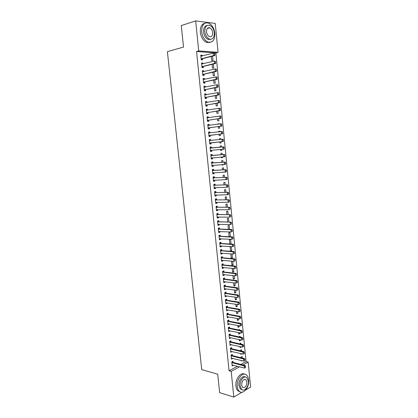 <?xml version="1.0" encoding="UTF-8"?>
<svg xmlns="http://www.w3.org/2000/svg" width="418" height="418" viewBox="0 0 418 418"><rect width="100%" height="100%" fill="white"/><g stroke="black" fill="none" stroke-linecap="round" stroke-linejoin="round"><path stroke-width="0.63" d="M208.039 27.865L208.42 28.21M240.794 364.423L246.056 361.58L215.881 52.919L218.05 52.354L198.717 50.912L195.676 20.9L215.233 23.418L218.05 52.354M246.056 361.58L248.187 362.113L250.617 387.078L245.612 390.062M242.032 392.194L233.808 397.1L219.638 392.648L217.71 374.178L201.732 369.643L167.383 51.649L183.528 47.072L181.281 25.555L195.676 20.9M241.609 351.094L241.473 349.735L240.34 350.315L240.387 350.806M241.766 353.816L240.737 354.349L240.658 353.55M232.366 355.593L232.251 354.448L231.076 355.049L231.488 359.156L232.638 358.32M240.23 337.122L240.146 336.255L239.007 336.861M240.496 339.839L240.543 340.309L239.404 340.869L239.279 339.573M230.987 341.877L230.872 340.738L229.686 341.313L230.104 345.44L231.258 344.578M238.845 323.062L238.809 322.696L238.255 322.947M239.106 325.747L239.211 326.771L238.067 327.304L237.889 325.507M229.592 328.078L229.482 326.944L228.291 327.482L228.709 331.641L229.9 331.087L229.863 330.753M237.711 311.567L237.868 313.15L236.713 313.652L236.489 311.353M228.197 314.195L228.082 313.061L226.885 313.568L227.308 317.753L228.5 317.231L228.463 316.839M236.306 297.292L236.52 299.45L235.36 299.92L235.083 297.109M226.786 300.223L226.676 299.089L225.469 299.57L225.892 303.776L227.099 303.29L227.052 302.836M234.89 282.929L235.156 285.661L233.991 286.105L233.662 282.772M225.37 286.163L225.26 285.029L224.048 285.478L224.476 289.716L225.683 289.256L225.631 288.744M233.463 268.471L233.793 271.789L232.617 272.202L232.241 268.346M223.949 272.013L223.834 270.885L222.616 271.303L223.045 275.566L224.262 275.138L224.205 274.563M231.253 253.857L230.82 253.992L231.238 258.209L232.418 257.828L232.032 253.919M222.512 257.775L222.397 256.647L221.174 257.033L221.608 261.323L222.831 260.926L222.768 260.294M229.806 243.704L231.034 243.783L230.616 239.551L229.43 239.89L229.832 244.013M231.034 243.783L230.172 244.034M221.07 243.448L220.955 242.32L219.722 242.675L220.161 246.991L221.388 246.625L221.321 245.936M229.618 229.43L229.221 225.391L228.024 225.699L228.39 229.383M219.617 229.027L219.502 227.904L218.264 228.223L218.703 232.57L219.941 232.236L219.863 231.483M228.165 214.674L227.815 211.142L226.613 211.419L226.932 214.659M218.154 214.512L218.039 213.389L216.796 213.676L217.235 218.05L218.478 217.752L218.4 216.937M226.702 199.825L226.404 196.8L225.192 197.045L225.469 199.835M216.681 199.909L216.571 198.79L215.317 199.041L215.761 203.441L217.01 203.179L216.926 202.302M225.229 184.871L224.983 182.368L223.766 182.582L223.996 184.918M215.202 185.205L215.087 184.092L213.828 184.312L214.272 188.737L215.536 188.508L215.442 187.567M223.745 169.828L223.552 167.848L222.329 168.026L222.512 169.901M223.975 172.179L222.742 172.247M213.713 170.413L213.598 169.3L212.328 169.483L212.778 173.94L214.047 173.747L213.948 172.738M222.251 154.681L222.11 153.234L220.882 153.38L221.017 154.785M222.48 156.996L222.543 157.628L221.315 157.785L221.247 157.095M212.213 155.522L212.098 154.409L210.824 154.561L211.273 159.049L212.553 158.887L212.443 157.816M219.424 138.666L220.662 138.53L219.424 138.64L219.513 139.549M220.662 138.53L220.746 139.413M220.976 141.728L221.096 142.951L219.863 143.071L219.743 141.859M209.308 139.57L210.588 139.424L209.303 139.539L209.763 144.058L211.043 143.933L210.933 142.815M210.588 139.424L210.703 140.532M217.966 123.9L219.204 123.728L217.956 123.801L217.992 124.183M219.204 123.728L219.231 124.015M219.466 126.393L219.643 128.18L218.4 128.263L218.227 126.56M207.788 124.522L209.073 124.345L207.777 124.423L208.237 128.969L209.528 128.88L209.413 127.746M209.073 124.345L209.178 125.395M217.945 110.958L218.175 113.309L216.926 113.362L216.707 111.157M206.257 109.375L207.542 109.161L206.241 109.202L206.701 113.78L208.002 113.727L207.887 112.578M207.542 109.161L207.641 110.159M216.414 95.419L216.702 98.35L215.442 98.366L215.176 95.649M204.715 94.128L206.001 93.883L204.695 93.888L205.16 98.491L206.466 98.476L206.346 97.31M206.001 93.883L206.1 94.829M214.873 79.781L215.218 83.287L213.953 83.271L213.635 80.042M203.169 78.783L204.454 78.5L203.138 78.469L203.603 83.104L204.919 83.125L204.799 81.938M204.454 78.5L204.543 79.389M213.321 64.032L213.723 68.134L212.448 68.077L212.083 64.33M201.607 63.332L202.892 63.019L201.565 62.946L202.04 67.611L203.362 67.674L203.242 66.472M202.892 63.019L202.976 63.849M215.881 52.919L196.538 51.498L229.054 370.761L237.434 366.236M200.823 55.573L202.108 55.239L200.781 55.145L201.251 59.831L202.578 59.905L202.458 58.698M202.108 55.239L202.192 56.043M212.543 56.117L212.971 60.516L211.696 60.443L211.299 56.435M202.39 71.07L203.676 70.773L202.354 70.72L202.824 75.371L204.141 75.412L204.021 74.221M203.676 70.773L203.759 71.635M214.1 71.917L214.471 75.721L213.201 75.684L212.856 72.199M203.942 86.469L205.228 86.202L203.916 86.186L204.381 90.811L205.693 90.811L205.578 89.64M205.228 86.202L205.322 87.122M215.641 87.613L215.96 90.831L214.7 90.826L214.408 87.858M205.489 101.762L206.774 101.532L205.468 101.558L205.933 106.146L207.234 106.115L207.119 104.955M206.774 101.532L206.873 102.504M217.177 103.204L217.438 105.843L216.184 105.874L215.944 103.418M207.025 116.962L208.305 116.763L207.009 116.826L207.469 121.387L208.765 121.314L208.65 120.175M208.305 116.763L208.41 117.792M218.321 116.298L217.229 116.465M218.708 118.691L218.912 120.755L217.663 120.823L217.47 118.869M208.551 132.057L209.831 131.895L208.54 131.994L209 136.524L210.285 136.414L210.176 135.296M209.831 131.895L209.94 132.976M218.698 131.294L219.931 131.142L218.692 131.231L218.755 131.879M219.931 131.142L219.988 131.727M220.223 134.073L220.37 135.578L219.131 135.678L218.985 134.22M211.456 148.04L211.346 146.932L210.066 147.063L210.52 151.562L211.801 151.421L210.52 151.562M224.215 148.547L223.949 147.413L224.215 148.547L223.923 149.148L210.865 150.391L211.686 150.318L211.801 151.421M221.503 147.068L221.388 145.892L220.15 146.023L220.265 147.188M221.728 149.367L221.822 150.302L220.589 150.438L220.495 149.487M212.961 162.978L212.851 161.865L211.576 162.032L212.03 166.505L213.3 166.327L213.196 165.288M222.998 162.268L222.831 160.554L221.603 160.716L221.765 162.356M223.228 164.598L223.264 164.932L222.036 165.105L221.995 164.687M214.46 177.822L214.345 176.704L213.081 176.908L213.53 181.355L214.795 181.14L214.695 180.163M224.487 177.363L224.267 175.121L223.045 175.314L223.254 177.42M215.944 192.567L215.829 191.449L214.57 191.69L215.019 196.105L216.273 195.854L216.184 194.945M225.966 192.358L225.694 189.594L224.482 189.824L224.732 192.39M217.417 207.224L217.308 206.1L216.054 206.372L216.498 210.761L217.747 210.479L217.663 209.632M227.434 207.26L227.11 203.979L225.903 204.24L226.201 207.26M218.886 221.78L218.771 220.657L217.527 220.96L217.971 225.323L219.21 225.009L219.131 224.22M228.892 222.062L228.521 218.274L227.319 218.567L227.664 222.031M220.343 236.248L220.229 235.125L218.995 235.459L219.429 239.791L220.667 239.446L220.594 238.72M229.106 236.661L230.339 236.724L229.921 232.481L228.73 232.805L229.111 236.708M221.791 250.622L221.676 249.494L220.448 249.865L220.882 254.17L222.11 253.789L222.042 253.125M231.279 246.604L230.125 246.954L230.543 251.181L231.724 250.816L231.311 246.61M223.233 264.907L223.118 263.779L221.895 264.176L222.329 268.455L223.546 268.042L223.484 267.442M232.748 261.208L233.103 264.819L231.927 265.216L231.52 261.093M224.659 279.099L224.544 277.97L223.332 278.404L223.761 282.652L224.973 282.207L224.921 281.664M234.179 275.713L234.477 278.733L233.307 279.161L232.951 275.572M226.081 293.201L225.966 292.072L224.759 292.537L225.187 296.759L226.389 296.284L226.342 295.803M235.6 290.123L235.841 292.563L234.676 293.023L234.373 289.951M227.491 307.22L227.376 306.086L226.18 306.582L226.603 310.778L227.8 310.271L227.758 309.848M237.011 304.44L237.194 306.31L236.039 306.796L235.783 304.241M228.897 321.149L228.782 320.01L227.585 320.538L228.009 324.708L229.2 324.169L229.163 323.804M238.412 318.668L238.542 319.974L237.393 320.491L237.189 318.443M230.292 334.99L230.177 333.851L228.991 334.41L229.409 338.554L230.59 337.984L230.558 337.676M239.54 330.1L239.477 329.483L238.579 329.906M239.807 332.801L239.88 333.548L238.735 334.097L238.584 332.55M231.676 348.743L231.562 347.604L230.381 348.194L230.799 352.311L231.948 351.46M240.92 344.118L240.81 343.006L239.697 343.847M241.186 346.851L240.073 347.619L239.969 346.574M233.051 362.416L232.936 361.272L231.765 361.889L232.178 365.985L233.328 365.16M242.294 358.048L242.132 356.444L241.003 357.035L241.071 357.751M242.095 360.692L241.4 361.063L241.343 360.504M233.808 397.1L231.196 371.346L239.577 366.795M242.931 364.971L248.187 362.113M229.054 370.761L231.196 371.346M196.538 51.498L198.717 50.912M220.584 150.417L221.822 150.302M211.268 158.986L212.553 158.887M221.31 157.727L222.543 157.628M212.02 166.416L213.3 166.327M222.031 165.016L223.264 164.932M212.767 173.815L214.047 173.747M222.747 172.284L223.98 172.216M213.514 181.193L214.795 181.14M214.256 188.549L215.536 188.508M214.993 195.875L216.273 195.854M215.735 203.185L217.01 203.179M216.467 210.468L217.747 210.479M217.203 217.731L218.478 217.752M217.935 224.968L219.21 225.009M218.661 232.178L219.941 232.236M219.387 239.373L220.667 239.446M220.114 246.542L221.388 246.625M220.835 253.684L222.11 253.789M230.496 250.722L231.724 250.816M221.556 260.811L222.831 260.926M231.191 257.723L232.418 257.828M222.271 267.912L223.546 268.042M231.88 264.698L233.103 264.819M222.987 274.992L224.262 275.138M232.565 271.653L233.793 271.789M223.698 282.045L224.973 282.207M233.249 278.587L234.477 278.733M224.409 289.078L225.683 289.256M233.934 285.499L235.156 285.661M225.119 296.09L226.389 296.284M234.613 292.391L235.841 292.563M225.824 303.081L227.099 303.29M235.292 299.262L236.52 299.45M226.53 310.051L227.8 310.271M235.971 306.112L237.194 306.31M227.23 316.996L228.5 317.231M236.645 312.936L237.868 313.15M227.93 323.924L229.2 324.169M237.319 319.744L238.542 319.974M228.625 330.826L229.9 331.087M237.988 326.531L239.211 326.771M229.32 337.707L230.59 337.984M238.657 333.298L239.88 333.548M230.015 344.568L231.285 344.86M239.321 340.043L240.543 340.309M230.705 351.407L231.974 351.716M239.989 346.768L241.207 347.045M231.394 358.226L232.664 358.545M232.084 365.024L233.349 365.358M214.862 54.737L214.747 53.535L214.862 54.737L213.791 55.495L214.742 55.557L202.558 58.656L201.23 59.607M200.886 56.205L213.556 53.102L213.791 55.495L201.157 58.891M214.747 53.535L213.556 53.102L214.507 53.17L214.904 53.551M200.875 56.08L201.549 56.211M214.742 55.557L215.024 54.748M215.646 62.7L215.526 61.509L215.646 62.7L214.57 63.452L215.521 63.505L203.341 66.431L202.025 67.35M201.675 63.996L214.335 61.065L214.57 63.452L201.941 66.671M203.2 66.499L202.244 66.452L203.179 66.509M215.526 61.509L214.335 61.065L215.688 61.514M201.659 63.849L202.39 63.996M215.521 63.505L215.803 62.71M216.425 70.637L216.305 69.445L216.425 70.637L215.348 71.384L216.299 71.421L204.12 74.179L202.793 75.088M202.458 71.76L215.118 69.007L215.348 71.384L202.725 74.43M203.023 74.216L203.963 74.258L203.023 74.216M216.305 69.445L215.118 69.007L216.064 69.048L216.467 69.456M202.453 71.593L203.232 71.755M216.299 71.421L216.581 70.642M201.701 31.867C202.448 36.925 204.501 40.311 207.861 42.025C212.59 43.033 214.92 40.128 214.857 33.32C214.12 28.194 212.02 24.777 208.551 23.068C203.921 22.154 201.638 25.085 201.701 31.867M204.924 23.194C201.612 24.019 200.081 27.05 200.332 32.28C201.079 37.327 203.132 40.703 206.492 42.406L210.134 42.396M210.782 39.308L208.033 39.397C205.604 38.163 204.12 35.723 203.582 32.076C203.409 28.194 204.564 26.005 207.051 25.508M204.846 31.695C205.384 35.352 206.868 37.798 209.298 39.036C212.689 39.757 214.361 37.662 214.319 32.75C213.786 29.056 212.281 26.595 209.794 25.357C206.455 24.688 204.804 26.799 204.846 31.695M212.657 32.562C212.318 30.19 211.346 28.602 209.752 27.807C207.594 27.369 206.529 28.727 206.555 31.888C206.9 34.245 207.861 35.823 209.434 36.622C211.612 37.082 212.689 35.729 212.657 32.562M208.002 28.34L207.673 28.116M237.278 386.493C237.513 388.615 238.182 390.203 239.289 391.253C243.104 395.162 249.635 387.073 248.673 379.889C248.438 377.72 247.749 376.106 246.599 375.045C242.9 371.262 236.311 379.178 237.278 386.493M244.473 374.141C240.622 371.79 235.062 379.429 235.93 386.096C236.165 388.212 236.839 389.795 237.946 390.846L240.042 391.797M242.017 389.675L240.36 388.986L238.903 385.553C238.265 380.652 242.419 375.077 245.188 376.999M240.146 385.913L241.604 389.357C244.337 392.162 249.039 386.342 248.349 381.148L246.86 377.658C244.19 374.92 239.457 380.652 240.146 385.913M246.907 381.984L245.956 379.743C243.422 378.933 241.98 380.704 241.625 385.056L242.565 387.277C245.115 388.092 246.563 386.326 246.907 381.984M217.198 78.547L217.083 77.361L217.198 78.547L216.127 79.289L217.073 79.31L204.898 81.907L203.571 82.79M203.237 79.498L215.892 76.917L216.127 79.289L203.509 82.158M203.791 81.959L204.742 81.975L203.791 81.959M217.083 77.361L215.892 76.917L216.843 76.943L217.24 77.367M203.221 79.3L204.068 79.493M217.073 79.31L217.355 78.553M217.971 86.432L217.856 85.251L217.971 86.432L216.9 87.163L217.846 87.174L205.677 89.604L204.36 90.46M204.021 87.21L216.67 84.807L216.9 87.163L204.287 89.865M217.856 85.251L216.67 84.807L217.611 84.817L218.013 85.251M203.994 86.991L204.904 87.205M217.846 87.174L218.128 86.432M218.739 94.29L218.624 93.115L218.739 94.29L217.673 95.017L218.614 95.011L206.45 97.279L205.123 98.12M204.794 94.902L217.444 92.665L217.673 95.017L205.06 97.54M218.624 93.115L217.444 92.665L218.384 92.66L218.781 93.109M204.768 94.656L205.734 94.896M218.614 95.011L218.896 94.29M219.507 102.123L219.393 100.947L219.507 102.123L218.442 102.844L219.377 102.823L207.218 104.923L205.891 105.749M205.567 102.562L218.212 100.498L218.442 102.844L205.834 105.195M219.393 100.947L218.212 100.498L219.147 100.482L219.549 100.947M205.557 102.295L206.565 102.562M219.377 102.823L219.664 102.117M220.276 109.924L220.161 108.758L220.276 109.924L219.21 110.639L220.14 110.608L207.986 112.546L206.659 113.351M206.34 110.2L218.98 108.304L219.21 110.639L206.607 112.829M220.161 108.758L218.98 108.304L219.915 108.272L220.317 108.753M206.309 109.908L207.396 110.2M220.14 110.608L220.432 109.918M221.038 117.704L220.923 116.538L221.038 117.704L219.972 118.414L220.903 118.367L208.749 120.144L207.438 120.922M207.109 117.813L219.743 116.084L219.972 118.414L207.375 120.431M220.923 116.538L219.743 116.084L220.673 116.042L221.08 116.533M207.077 117.495L208.216 117.819M220.903 118.367L221.19 117.698M221.796 125.457L221.681 124.298L221.796 125.457L220.735 126.163L221.66 126.1L209.512 127.72L208.201 128.472M207.877 125.405L220.505 123.838L220.735 126.163L208.138 128.012M221.681 124.298L220.505 123.838L221.435 123.785L221.838 124.287M207.856 125.066L209.042 125.416M221.66 126.1L221.953 125.447M222.554 133.185L222.439 132.025L222.554 133.185L221.493 133.88L222.418 133.807L210.275 135.27L208.948 136.012M208.639 132.966L221.263 131.571L221.493 133.88L208.901 135.568M222.439 132.025L221.263 131.571L222.188 131.498L222.595 132.015M208.619 132.605L209.862 132.987M222.418 133.807L222.71 133.175M223.311 140.887L223.196 139.732L223.311 140.887L222.245 141.577L223.17 141.493L211.033 142.794L209.705 143.515M209.402 140.505L222.021 139.272L222.245 141.577L209.664 143.097M223.196 139.732L222.021 139.272L222.946 139.189L223.348 139.716M209.376 140.119L210.635 140.521L209.711 140.605M223.17 141.493L223.463 140.871M211.628 150.344L210.463 150.997M210.703 150.443L210.421 150.6M210.16 148.019L223.698 146.854L224.1 147.397M210.134 147.611L211.56 148.045L223.698 146.854M224.064 148.562L223.003 149.247L222.773 146.948L223.949 147.413M212.375 157.821L211.231 158.443M224.962 156.196L224.853 155.047L224.67 156.781L211.179 158.082M210.918 155.512L224.445 154.493L224.853 155.047M210.886 155.078L212.313 155.527L224.445 154.493M224.811 156.212L223.75 156.891L223.525 154.603L224.701 155.068M213.07 165.298L211.968 165.883M225.71 163.819L225.6 162.675L225.417 164.384L211.931 165.544M211.67 162.978L225.192 162.106L225.6 162.675M211.623 162.518L213.065 162.983L225.192 162.106M225.558 163.84L224.503 164.514L224.278 162.231L225.448 162.696M213.765 172.749L212.715 173.292M226.457 171.417L226.342 170.278L226.159 171.965L212.684 172.974M212.422 170.419L225.934 169.692L226.342 170.278M212.375 169.933L213.812 170.419L225.934 169.692M226.305 171.437L225.25 172.106L225.025 169.833L226.19 170.298M214.455 180.174L213.473 180.67M227.199 178.988L227.084 177.854L226.901 179.521L213.431 180.383M213.175 177.838L226.676 177.258L227.084 177.854M213.138 177.336L214.559 177.833L226.676 177.258M227.047 179.014L225.992 179.677L225.767 177.41L226.937 177.88M215.145 187.577L214.204 188.037M227.935 186.538L227.826 185.404L227.638 187.055L226.734 187.222L214.178 187.771M213.922 185.231L227.418 184.798L227.826 185.404M213.864 184.699L215.307 185.216L227.418 184.798M227.784 186.564L226.734 187.222L226.509 184.96L227.674 185.435M215.834 194.95L214.956 195.363M228.672 194.062L228.562 192.933L228.374 194.563L227.47 194.741L214.92 195.133M214.664 192.599L228.155 192.311L228.562 192.933M214.622 192.055L216.049 192.578L228.155 192.311M228.526 194.088L227.47 194.741L227.251 192.489L228.411 192.959M216.519 202.302L215.698 202.678M229.409 201.56L229.299 200.436L229.409 201.56L229.106 202.046L228.207 202.234L215.662 202.469M215.406 199.945L228.886 199.799L229.299 200.436M215.348 199.37L216.785 199.919L228.886 199.799M229.257 201.591L228.207 202.234L227.988 199.992L229.148 200.468M217.203 209.627L216.419 209.977M230.14 209.031L230.031 207.913L230.14 209.031L228.944 209.705L216.399 209.784M216.148 207.271L229.618 207.265L230.031 207.913M216.085 206.675L217.522 207.234L229.618 207.265M229.994 209.068L228.944 209.705L228.724 207.469L229.884 207.945M217.882 216.932L217.151 217.24M230.872 216.482L230.762 215.364L230.872 216.482L229.675 217.151L217.135 217.078M216.885 214.57L230.349 214.706L230.762 215.364M216.822 213.948L218.259 214.528L230.349 214.706M230.72 216.519L229.675 217.151L229.456 214.92L230.611 215.401M218.562 224.205L217.882 224.487M231.598 223.907L231.488 222.794L231.598 223.907L230.402 224.576L217.872 224.346M217.616 221.843L231.076 222.125L231.488 222.794M217.553 221.206L218.99 221.796L231.076 222.125M231.452 223.944L230.402 224.576L230.182 222.35L231.342 222.831M219.236 231.457L218.614 231.708M232.324 231.306L232.215 230.198L232.324 231.306L231.128 231.969L218.604 231.588M218.353 229.095L230.914 229.754L231.802 229.519L232.215 230.198M218.285 228.437L219.716 229.043L231.802 229.519M232.178 231.347L231.128 231.969L230.914 229.754L232.068 230.24M219.91 238.683L219.34 238.903M233.045 238.683L232.941 237.581L233.045 238.683L231.854 239.347L219.33 238.809M219.079 236.327L231.635 237.137L232.523 236.886L232.941 237.581M219.011 235.642L220.448 236.264L232.523 236.886M232.899 238.725L231.854 239.347L231.635 237.137L232.789 237.623M220.579 245.888L220.082 246.071M233.766 246.035L233.657 244.938L233.766 246.035L232.575 246.693L220.061 246.009M219.811 243.532L232.361 244.493L233.244 244.227L233.657 244.938M219.737 242.827L221.169 243.464L233.244 244.227M233.62 246.082L232.575 246.693L232.361 244.493L233.51 244.979M221.247 253.062L220.788 253.23M234.488 253.365L234.378 252.268L234.488 253.365L233.296 254.019L220.782 253.188M220.537 250.716L233.082 251.824L233.96 251.547L234.378 252.268M220.474 249.995L221.895 250.643L233.96 251.547M234.336 253.412L233.296 254.019L233.082 251.824L234.232 252.315M221.911 260.221L221.524 260.357M235.203 260.67L235.094 259.578L235.203 260.67L234.012 261.323L221.509 260.341M221.258 257.88L233.798 259.134L234.676 258.846L235.094 259.578M221.185 257.127L222.616 257.796L234.676 258.846M235.057 260.722L234.012 261.323L233.798 259.134L234.947 259.625M235.914 267.954L235.809 266.862L235.914 267.954L234.728 268.602L222.224 267.468M221.979 265.017L234.514 266.418L235.391 266.12L235.809 266.862M221.916 264.254L223.332 264.928L235.391 266.12M235.768 268.006L234.728 268.602L234.514 266.418L235.663 266.914M236.625 275.211L236.52 274.124L236.625 275.211L235.444 275.854L222.946 274.579M222.7 272.134L235.229 273.68L236.102 273.372L236.52 274.124M222.616 271.339L224.048 272.04L236.102 273.372M236.478 275.263L235.444 275.854L235.229 273.68L236.374 274.177M237.335 282.448L237.231 281.361L237.335 282.448L236.154 283.085L223.661 281.664M223.416 279.224L235.94 280.922L236.813 280.598L237.231 281.361M223.348 278.425L224.764 279.125L236.813 280.598M237.189 282.5L236.154 283.085L235.94 280.922L237.084 281.418M238.041 289.658L237.936 288.577L238.041 289.658L236.86 290.296L224.372 288.723M224.126 286.293L236.651 288.138L237.518 287.798L237.936 288.577M224.064 285.473L225.474 286.189L237.518 287.798M237.894 289.716L236.86 290.296L236.651 288.138L237.79 288.634M238.746 296.848L238.641 295.772L238.746 296.848L237.565 297.48L225.088 295.766M224.842 293.342L237.356 295.327L238.223 294.983L238.641 295.772M224.806 292.516L226.185 293.232L238.223 294.983M238.6 296.905L237.565 297.48L237.356 295.327L238.495 295.829M239.446 304.011L239.342 302.94L239.446 304.011L238.27 304.644L225.793 302.784M225.553 300.37L238.061 302.496L238.924 302.141L239.342 302.94M225.542 299.539L226.89 300.249L238.924 302.141M239.305 304.074L238.27 304.644L238.061 302.496L239.2 302.998M240.146 311.154L240.042 310.083L240.146 311.154L238.971 311.781L226.504 309.785M226.258 307.376L238.762 309.644L239.624 309.273L240.042 310.083M226.274 306.54L227.596 307.251L239.624 309.273M240.005 311.217L238.971 311.781L238.762 309.644L239.901 310.146M240.846 318.276L240.742 317.21L240.846 318.276L239.671 318.897L227.204 316.755M226.964 314.357L239.462 316.766L240.319 316.384L240.742 317.21M227 313.521L228.296 314.226L240.319 316.384M240.7 318.338L239.671 318.897L239.462 316.766L240.596 317.272M241.541 325.371L241.437 324.311L241.541 325.371L240.371 325.993L227.909 323.71M227.669 321.317L240.162 323.866L241.014 323.475L241.437 324.311M227.726 320.475L228.996 321.181L241.014 323.475M241.4 325.439L240.371 325.993L240.162 323.866L241.296 324.373M242.236 332.446L242.132 331.385L242.236 332.446L241.061 333.062L228.609 330.643M228.369 328.255L240.857 330.946L241.708 330.539L242.132 331.385M228.453 327.409L229.696 328.114L241.708 330.539M242.09 332.514L241.061 333.062L240.857 330.946L241.985 331.453M242.926 339.5L242.821 338.439L242.926 339.5L241.756 340.111L229.304 337.551M229.064 335.173L241.547 338L242.398 337.587L242.821 338.439M229.168 334.322L230.391 335.022L242.398 337.587M242.785 339.568L241.756 340.111L241.547 338L242.68 338.512M243.616 346.527L243.511 345.472L243.616 346.527L242.445 347.139L230.004 344.442M229.764 342.07L242.241 345.033L243.088 344.604L243.511 345.472M229.884 341.213L231.086 341.914L243.088 344.604M243.475 346.6L242.445 347.139L242.241 345.033L243.37 345.545M244.3 353.534L244.196 352.484L244.3 353.534L243.135 354.145L230.694 351.308M230.459 348.946L242.926 352.045L243.772 351.606L244.196 352.484M230.6 348.084L231.776 348.779L243.772 351.606M244.159 353.607L243.135 354.145L242.926 352.045L244.055 352.557M244.844 360.593L244.88 359.475L244.844 360.593L243.819 361.126L231.389 358.153M231.149 355.796L243.616 359.031L244.457 358.581L244.88 359.475M231.311 354.934L232.465 355.629L244.457 358.581M243.819 361.126L243.616 359.031L244.739 359.548M245.528 367.558L245.565 366.44L245.528 367.558L244.504 368.086L232.079 364.977M231.838 362.631L244.3 366.001L245.141 365.541L245.565 366.44M232.016 361.758L233.155 362.453L245.141 365.541M244.504 368.086L244.3 366.001L245.423 366.518M201.439 58.677L202.401 58.734M201.601 58.598L202.558 58.656M202.39 66.389L203.341 66.431M203.174 74.153L204.12 74.179M203.953 81.886L204.898 81.907M204.569 89.671L205.515 89.671M204.731 89.598L205.677 89.604M205.348 97.352L206.288 97.342M205.504 97.284L206.45 97.279M206.121 105.012L207.056 104.991M206.278 104.949L207.218 104.923M206.889 112.646L207.824 112.609M207.051 112.583L207.986 112.546M206.654 110.289L206.931 110.279M207.657 120.253L208.592 120.206M207.819 120.196L208.749 120.144M207.422 117.902L207.777 117.886M208.425 127.84L209.355 127.777M208.582 127.783L209.512 127.72M208.185 125.494L208.671 125.463M209.188 135.401L210.113 135.322M209.345 135.343L210.275 135.27M208.953 133.06L209.711 133.002M209.946 142.935L210.871 142.846M210.108 142.883L211.033 142.794M210.641 148.139L211.56 148.045M210.473 148.124L211.393 148.024M211.461 157.931L212.297 157.826M211.393 155.637L212.313 155.527M211.226 155.616L212.145 155.506M212.213 165.392L212.725 165.319M212.151 163.109L213.065 162.983M211.983 163.083L212.898 162.963M212.966 172.827L213.332 172.775M212.903 170.554L213.812 170.419M212.736 170.528L213.65 170.398M213.713 180.242L214 180.195M213.65 177.979L214.559 177.833M213.483 177.953L214.392 177.802M214.397 185.378L215.307 185.216M214.23 185.346L215.139 185.19M215.139 192.75L216.049 192.578M214.972 192.724L215.881 192.552M215.881 200.102L216.785 199.919M215.714 200.07L216.618 199.888M216.623 207.432L217.522 207.234M216.456 207.396L217.355 207.203M217.36 214.737L218.259 214.528M217.193 214.7L218.091 214.491M218.091 222.015L218.99 221.796M217.93 221.979L218.823 221.759M218.828 229.273L219.716 229.043M218.661 229.236L219.554 229.001M219.554 236.51L220.448 236.264M219.387 236.468L220.281 236.222M220.286 243.72L221.169 243.464M220.119 243.678L221.007 243.422M221.007 250.91L221.895 250.643M220.845 250.863L221.728 250.596M221.733 258.078L222.616 257.796M221.566 258.026L222.449 257.749M222.454 265.221L223.332 264.928M222.287 265.169L223.165 264.876M223.17 272.337L224.048 272.04M223.008 272.29L223.881 271.987M223.886 279.438L224.764 279.125M223.724 279.386L224.597 279.072M224.602 286.513L225.474 286.189M224.435 286.461L225.307 286.131M225.312 293.567L226.185 293.232M225.15 293.509L226.018 293.175M226.023 300.599L226.89 300.249M225.856 300.542L226.723 300.192M226.728 307.606L227.596 307.251M226.566 307.549L227.429 307.188M227.434 314.597L228.296 314.226M227.272 314.535L228.134 314.164M228.139 321.562L228.996 321.181M227.972 321.494L228.834 321.118M228.839 328.506L229.696 328.114M228.672 328.438L229.529 328.046M229.539 335.424L230.391 335.022M229.372 335.356L230.229 334.954M230.234 342.326L231.086 341.914M230.067 342.258L230.919 341.846M230.929 349.208L231.776 348.779M230.762 349.135L231.614 348.711M231.619 356.063L232.465 355.629M231.457 355.99L232.303 355.556M232.309 362.897L233.155 362.453M232.147 362.824L232.988 362.38M201.466 58.661L202.422 58.719M207.861 42.025L206.492 42.406M208.033 39.397L209.298 39.036M207.255 28.565L209.752 27.807M239.289 391.253L237.946 390.846M240.36 388.986L241.604 389.357M244.546 379.345L245.956 379.743"/></g></svg>
